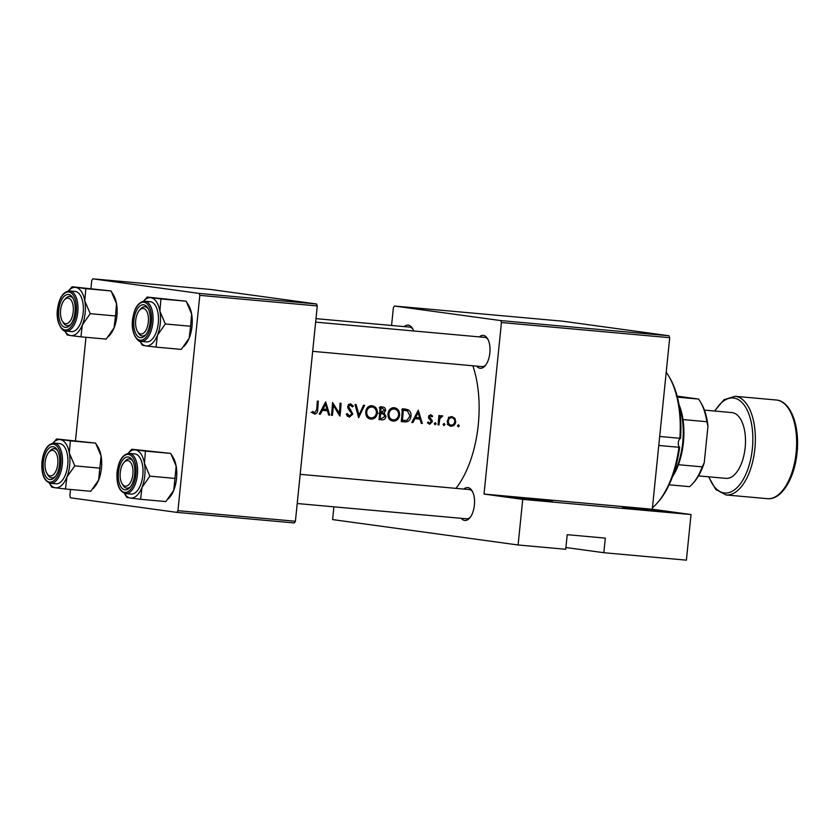 <?xml version="1.0" encoding="UTF-8"?>
<svg xmlns="http://www.w3.org/2000/svg" width="839" height="839" viewBox="0 0 839 839"><rect width="100%" height="100%" fill="white"/><g stroke="black" fill="none" stroke-linecap="round" stroke-linejoin="round"><path stroke-width="1.26" d="M552.356 501.198L538.659 500.443L511.402 497.265L552.356 501.198M663.481 511.213L649.785 510.469L622.528 507.28L663.481 511.213M463.883 489.085A16.507 8.17 95.2 0 1 467.963 487.606A16.507 8.17 95.2 0 1 472.147 490.941A16.507 8.17 95.2 0 1 469.714 517.967A16.507 8.17 95.2 0 1 464.628 520.453A16.507 8.17 95.2 0 1 461.251 518.313M466.4 518.775A14.672 7.268 -84.8 0 0 466.568 518.796A14.672 7.268 -84.8 0 0 470.322 517.191M472.609 491.801A14.672 7.268 -84.8 0 0 469.368 489.577A14.672 7.268 -84.8 0 0 469.2 489.557L300.184 474.329M404.241 326.602A16.507 8.17 95.2 0 1 408.32 325.133A16.507 8.17 95.2 0 1 412.505 328.469A16.507 8.17 95.2 0 1 413.648 330.975M412.966 329.328A14.672 7.268 -84.8 0 0 409.715 327.105A14.672 7.268 -84.8 0 0 409.558 327.084L315.999 318.652M479.342 336.89A16.507 8.17 95.2 0 1 483.421 335.422A16.507 8.17 95.2 0 1 487.606 338.746A16.507 8.17 95.2 0 1 485.173 365.773A16.507 8.17 95.2 0 1 480.086 368.269A16.507 8.17 95.2 0 1 476.709 366.129M481.859 366.591A14.672 7.268 -84.8 0 0 482.026 366.601A14.672 7.268 -84.8 0 0 485.781 365.007M488.067 339.617A14.672 7.268 -84.8 0 0 484.827 337.393A14.672 7.268 -84.8 0 0 484.659 337.372L315.642 322.134M472.86 365.783A84.393 41.782 95.2 0 1 455.965 488.371M339.973 416.039A84.393 41.782 -84.8 0 0 341.064 403.234L340.068 403.139A84.393 41.782 95.2 0 1 339.292 413.228L332.517 402.468A84.393 41.782 95.2 0 1 331.426 415.263L332.422 415.357A84.393 41.782 -84.8 0 0 333.366 405.31L339.743 416.008M352.873 414.047L348.615 406.548L350.387 405.069L348.216 404.776L350.345 405.069L352.411 406.905L353.366 406.202L350.513 403.758L347.619 406.506L348.101 408.52L351.877 413.931L349.454 415.903L347.252 413.554L346.245 414.12L349.297 417.203L352.873 414.047L351.877 413.91M363.507 405.258L359.019 415.022L356.093 404.587L355.033 404.492L358.641 417.717L364.577 405.352L363.507 405.258M399.626 414.959C399.616 410.785 397.791 408.362 394.152 407.691C390.617 407.785 388.551 409.872 387.933 413.973C387.88 418.084 389.6 420.486 393.092 421.157C396.732 421.105 398.913 419.049 399.626 414.959L398.63 414.823M402.332 408.761A84.393 41.782 95.2 0 1 401.241 421.556L404.681 421.87C408.278 422.164 410.386 420.255 411.005 416.154C411.267 413.281 410.292 411.141 408.079 409.736L402.332 408.761M405.583 409.075L404.576 408.96M422.321 423.454L418.283 410.198L411.781 422.51L412.872 422.604L415.011 418.671L420.056 419.122L421.241 423.359L422.321 423.454L421.23 423.307M439.353 421.828L439.835 418.64L442.719 416.029L441.88 415.63L439.783 417.004A84.393 41.782 -84.8 0 0 439.888 415.62L438.891 415.525A84.393 41.782 95.2 0 1 438 424.87L438.996 424.964A84.393 41.782 -84.8 0 0 439.353 421.828L438.357 421.692M444.135 423.443L443.086 424.419L443.883 425.572L444.943 424.586L444.135 423.443M458.524 424.744L457.475 425.719L458.283 426.862L459.332 425.887L458.524 424.744M455.745 421.786L454.916 418.367L451.938 416.543L448.739 417.812L447.334 421.031C447.26 424.01 448.487 425.74 451.015 426.212C453.616 426.202 455.199 424.723 455.745 421.786L454.748 421.65M435.305 422.646L434.256 423.622L435.053 424.775L436.112 423.789L435.305 422.646M429.988 419.773L431.298 421.765L429.704 423.129L427.45 422.825L429.704 423.129L428.205 422.007L427.439 422.814L429.61 424.282L432.305 421.807L432.075 420.329L429.463 416.941L430.617 415.777L431.938 416.889L432.683 416.144L430.69 414.623L428.456 416.899L429.988 419.773M384.136 413.061L385.625 410.449C385.479 408.163 384.356 406.999 382.269 406.946L380.109 406.758A84.393 41.782 95.2 0 1 379.008 419.552L382.018 419.825C384.136 419.961 385.458 418.86 385.971 416.522L384.136 413.061L380.56 412.578L381.881 413.7M377.403 412.956C377.393 408.782 375.568 406.359 371.929 405.688C368.394 405.782 366.328 407.869 365.71 411.97C365.657 416.081 367.367 418.483 370.869 419.154C374.509 419.101 376.69 417.046 377.403 412.956L376.407 412.819M329.717 415.116L325.679 401.85L319.177 414.162L320.267 414.256L322.407 410.323L327.441 410.774L328.636 415.011L329.717 415.116L328.615 414.959M316.66 409.621L314.761 412.778L312.748 411.435L312.045 412.358L314.552 414.078C316.639 413.837 317.666 412.431 317.645 409.841A84.393 41.782 -84.8 0 0 318.275 401.178L317.278 401.094A84.393 41.782 95.2 0 1 316.66 409.621M314.761 412.778L312.129 412.264M565.906 547.521L603.828 552.712L686.386 560.158L691.021 514.538L522.739 499.373L518.103 544.983L565.727 549.283L567.216 534.684L605.318 538.114L603.828 552.712M394.456 306.036L500.726 320.582L668.998 335.757L562.738 321.201L394.456 306.036L393.376 307.735L391.572 325.469M316.576 303.991L210.306 289.434L92.835 278.842L199.095 293.398L316.576 303.991L317.289 305.931L199.808 295.349L177.941 510.668L295.412 521.26L294.332 522.959L176.851 512.377L177.941 510.668M317.289 305.931L295.412 521.26M70.518 489.473L69.868 495.87L70.591 497.821L176.851 512.377M92.835 278.842L91.745 280.541L90.937 288.48M85.977 337.278L75.479 440.664M199.808 295.349L199.095 293.398M668.998 335.757L669.721 337.698L652.291 509.231L691.021 514.538M669.721 337.698L501.439 322.533L484.019 494.066L652.291 509.231M333.891 506.84L332.59 519.582L518.103 544.983M522.739 499.373L484.019 494.066M501.439 322.533L500.726 320.582M457.496 425.635L459.332 425.887M450.302 416.731L451.172 417.591M453.123 418.116L454.916 418.367M450.197 424.933L449.117 425.53M449.253 417.34L448.456 417.224M451.151 425.069C449.222 424.712 448.288 423.391 448.33 421.126C448.718 418.892 449.893 417.738 451.854 417.696C453.805 418.095 454.759 419.437 454.748 421.702C454.339 423.936 453.144 425.058 451.151 425.069L447.407 424.555M448.278 424.67L450.921 425.037M447.344 420.989L448.33 421.126M443.107 424.335L444.943 424.586M438.797 416.868L439.783 417.004M441.01 415.798L442.719 416.029M440.108 416.564L441.608 416.763M438.661 418.483L439.835 418.64M438 424.828L438.996 424.964M434.277 423.538L436.112 423.789M431.057 415.924L432.683 416.144M428.897 415.546L430.617 415.777M428.467 416.805L429.463 416.941M428.488 417.654L429.662 417.812M430.407 420.098L432.075 420.329M431.309 421.671L432.305 421.807M417.193 417.539L417.549 418.776M414.015 418.409L420.056 419.122M413.952 418.525L415.011 418.671M411.813 422.457L412.872 422.604M418.063 412.694L419.647 417.77L415.683 417.403L418.063 412.694L417.004 412.547M414.613 417.266L415.683 417.403M403.58 408.866L408.079 409.736M404.692 409.275L406.212 410.533M401.399 420.203L402.395 420.339A84.393 41.782 -84.8 0 0 403.255 410.166L407.439 410.9L410.009 416.06L411.005 416.154M405.017 420.538L401.262 421.388L404.681 421.87M404.041 410.24L403.255 410.166M410.009 416.06L406.884 420.423L402.395 420.339M392.757 407.754L394.435 409.054M392.967 419.815L391.1 420.591M393.218 419.846C390.355 419.332 388.929 417.403 388.939 414.057C389.474 410.732 391.205 409.054 394.141 409.013C397.078 409.547 398.577 411.498 398.63 414.875C398.022 418.21 396.218 419.867 393.218 419.846L389.359 419.322M387.943 413.921L388.939 414.057M380.361 406.779L381.871 408.205M384.629 410.313L385.625 410.449M379.658 413.449L383.371 413.984L384.975 416.417L385.971 416.522M381.242 418.43L379.039 419.353M379.029 419.416L382.018 419.825M380.036 408.027L379.238 407.848M380.046 407.964L382.385 408.289L384.619 410.386L380.759 412.274A84.393 41.782 -84.8 0 0 381.032 408.163M379.763 412.138L380.759 412.274M379.658 413.417L378.683 413.26M379.176 418.2L381.588 418.462L384.975 416.417M380.161 418.336A84.393 41.782 -84.8 0 0 380.644 413.585M370.534 405.751L372.212 407.051M368.94 406.6L371.908 407.009C374.855 407.544 376.354 409.495 376.407 412.872C375.799 416.207 373.995 417.864 370.985 417.843L368.877 418.588M370.985 417.843C368.132 417.329 366.706 415.399 366.706 412.054C367.251 408.729 368.982 407.051 371.908 407.009L368.751 406.569M365.72 411.918L366.706 412.054M357.938 414.875L359.019 415.022M346.874 415.546L349.454 415.903M348.898 404.146L349.485 404.943M351.824 405.992L353.366 406.202M347.629 406.412L348.615 406.548M347.881 408.079L349.234 408.268M348.814 409.432L350.629 409.684M348.258 415.735L347.482 416.354M331.436 415.221L332.422 415.357M338.044 413.061L339.292 413.228M332.37 405.174L333.366 405.31M324.588 409.201L324.945 410.439M321.4 410.061L327.441 410.774M321.347 410.177L322.407 410.323M319.198 414.109L320.267 414.256M325.459 404.346L327.042 409.422L323.078 409.065L325.459 404.346L324.399 404.199M322.008 408.918L323.078 409.065M313.23 412.568L312.695 413.124M312.077 412.4L314.677 412.757M659.685 436.469L679.852 438.283A77.052 38.143 -84.8 0 0 668.966 376.491A77.052 38.143 -84.8 0 0 666.208 372.285M668.966 376.491L669.9 378.095A75.216 37.241 95.2 0 1 680.534 438.357L679.852 438.283L680.534 438.357A4.583 2.265 95.2 0 0 678.342 442.562A4.583 2.265 95.2 0 0 679.632 447.239A75.216 37.241 95.2 0 1 658.804 501.219L657.598 502.624A77.052 38.143 -84.8 0 0 678.929 447.271L658.772 445.457M652.438 507.773A77.052 38.143 -84.8 0 0 657.598 502.624M678.929 447.271L679.632 447.239L678.929 447.271M143.322 308.448A12.837 6.355 -84.8 0 0 139.358 310.388A12.837 6.355 -84.8 0 0 137.47 331.405A12.837 6.355 -84.8 0 0 140.721 333.995A12.837 6.355 -84.8 0 0 148.325 322.082A12.837 6.355 -84.8 0 0 143.322 308.448M137.942 332.129A14.672 7.268 -84.8 0 0 142.294 335.978A14.672 7.268 -84.8 0 0 146.049 334.383A14.672 7.268 95.2 0 1 142.294 335.978A14.672 7.268 95.2 0 1 142.127 335.967A14.672 7.268 95.2 0 1 138.404 333.01L137.47 331.405M139.358 310.388L140.564 308.983A14.672 7.268 95.2 0 1 144.927 306.749A14.672 7.268 95.2 0 1 145.095 306.77A14.672 7.268 95.2 0 1 148.346 308.993A14.672 7.268 -84.8 0 0 144.927 306.749A14.672 7.268 -84.8 0 0 139.956 309.759M131.744 449.253L170.726 453.406L176.18 466.211A24.216 11.987 95.2 0 1 176.547 478.471A24.216 11.987 95.2 0 1 173.736 490.301L165.839 501.575L140.574 499.299L141.98 487.438L149.877 476.153L144.434 463.348L145.462 451.13L131.744 449.253L128 453.427A24.216 11.987 95.2 0 1 135.362 449.903A24.216 11.987 95.2 0 1 144.434 463.348A24.216 11.987 95.2 0 1 141.98 487.438A24.216 11.987 95.2 0 1 130.465 498.062L140.574 499.299M171.796 455.147L173.254 457.643A24.216 11.987 95.2 0 1 176.18 466.211L173.736 490.301A24.216 11.987 95.2 0 1 169.677 497.275L168.345 498.827M118.456 472.305A16.507 8.17 95.2 0 1 124.193 458.419A16.507 8.17 95.2 0 1 132.415 460.317A16.507 8.17 95.2 0 1 134.67 474.517A16.507 8.17 95.2 0 1 129.982 487.344A16.507 8.17 95.2 0 1 121.403 487.543A16.507 8.17 95.2 0 1 118.456 472.305M123.899 462.572A12.837 6.355 -84.8 0 0 122.012 483.6A12.837 6.355 -84.8 0 0 125.263 486.18A12.837 6.355 -84.8 0 0 132.866 474.276A12.837 6.355 -84.8 0 0 127.864 460.632A12.837 6.355 -84.8 0 0 123.899 462.572L125.105 461.167A14.672 7.268 95.2 0 1 129.468 458.933A14.672 7.268 95.2 0 1 129.636 458.954A14.672 7.268 95.2 0 1 132.887 461.177A14.672 7.268 -84.8 0 0 129.468 458.933A14.672 7.268 -84.8 0 0 124.497 461.953M125.703 493.594L131.104 494.077A20.178 9.995 -84.8 0 0 142.819 475.335A20.178 9.995 -84.8 0 0 134.722 453.889L129.332 453.396A20.178 9.995 95.2 0 1 137.418 474.853A20.178 9.995 95.2 0 1 125.703 493.594C119.201 491.664 116.317 484.502 117.051 472.105C118.719 460.265 122.809 454.025 129.332 453.396M125.787 495.681L126.846 497.422L130.465 498.062A24.216 11.987 -84.8 0 1 124.403 493.332L125.787 495.681M170.726 453.406L145.462 451.13M175.152 478.429L149.877 476.153M122.484 484.313A14.672 7.268 -84.8 0 0 126.836 488.172A14.672 7.268 -84.8 0 0 130.59 486.568A14.672 7.268 95.2 0 1 126.836 488.172A14.672 7.268 95.2 0 1 126.668 488.151A14.672 7.268 95.2 0 1 122.945 485.194L122.012 483.6M65.62 323.707A12.837 6.355 -84.8 0 0 73.224 311.804A12.837 6.355 -84.8 0 0 68.211 298.16A12.837 6.355 -84.8 0 0 64.257 300.1A12.837 6.355 -84.8 0 0 62.359 321.127A12.837 6.355 -84.8 0 0 65.62 323.707M69.983 296.482A14.672 7.268 95.2 0 1 73.234 298.705A14.672 7.268 -84.8 0 0 69.826 296.461A14.672 7.268 95.2 0 1 69.983 296.482M62.841 321.84A14.672 7.268 -84.8 0 0 67.183 325.7A14.672 7.268 -84.8 0 0 70.948 324.095A14.672 7.268 95.2 0 1 67.183 325.7A14.672 7.268 95.2 0 1 67.026 325.679A14.672 7.268 95.2 0 1 63.303 322.721L62.359 321.127M64.257 300.1L65.463 298.694A14.672 7.268 95.2 0 1 69.826 296.461A14.672 7.268 -84.8 0 0 64.855 299.471M56.633 438.965L95.625 443.118L101.079 455.923A24.216 11.987 95.2 0 1 101.446 468.183A24.216 11.987 95.2 0 1 98.624 480.013L90.738 491.287L65.463 489.011L66.879 477.15L74.776 465.865L69.322 453.06L70.361 440.842L56.633 438.965L52.899 443.149A24.216 11.987 95.2 0 1 60.251 439.615A24.216 11.987 95.2 0 1 69.322 453.06A24.216 11.987 95.2 0 1 66.879 477.15A24.216 11.987 95.2 0 1 55.364 487.784L65.463 489.011M96.684 444.859L98.153 447.355A24.216 11.987 95.2 0 1 101.079 455.923L98.624 480.013A24.216 11.987 95.2 0 1 94.576 486.987L93.244 488.539M43.355 462.016A16.507 8.17 95.2 0 1 49.081 448.141A16.507 8.17 95.2 0 1 57.314 450.029A16.507 8.17 95.2 0 1 59.559 464.24A16.507 8.17 95.2 0 1 54.881 477.055A16.507 8.17 95.2 0 1 46.292 477.255A16.507 8.17 95.2 0 1 43.355 462.016M48.798 452.284A12.837 6.355 -84.8 0 0 46.9 473.311A12.837 6.355 -84.8 0 0 50.162 475.902A12.837 6.355 -84.8 0 0 57.765 463.988A12.837 6.355 -84.8 0 0 52.752 450.354A12.837 6.355 -84.8 0 0 48.798 452.284L50.004 450.889A14.672 7.268 95.2 0 1 54.367 448.655A14.672 7.268 95.2 0 1 54.525 448.666A14.672 7.268 95.2 0 1 57.776 450.9A14.672 7.268 -84.8 0 0 54.367 448.655A14.672 7.268 -84.8 0 0 49.396 451.665M50.602 483.306L55.993 483.799A20.178 9.995 -84.8 0 0 67.718 465.058A20.178 9.995 -84.8 0 0 59.621 443.6L54.22 443.107A20.178 9.995 95.2 0 1 62.317 464.565A20.178 9.995 95.2 0 1 50.602 483.306C44.1 481.376 41.216 474.213 41.95 461.817C43.618 449.977 47.708 443.747 54.22 443.107M50.676 485.393L51.745 487.134L55.364 487.784A24.216 11.987 -84.8 0 1 49.302 483.044L50.676 485.393M95.625 443.118L70.361 440.842M100.04 468.152L74.776 465.865M47.383 474.035A14.672 7.268 -84.8 0 0 51.724 477.884A14.672 7.268 -84.8 0 0 55.489 476.29A14.672 7.268 95.2 0 1 51.724 477.884A14.672 7.268 95.2 0 1 51.567 477.863A14.672 7.268 95.2 0 1 47.844 474.905L46.9 473.311M84.781 300.876A24.216 11.987 95.2 0 1 85.148 313.136A24.216 11.987 95.2 0 1 82.337 324.966L90.234 313.681L84.781 300.876L85.819 288.658L72.091 286.781L68.358 290.955A24.216 11.987 95.2 0 1 75.709 287.42A24.216 11.987 -84.8 0 1 84.781 300.876M75.017 312.045A16.507 8.17 95.2 0 1 70.34 324.871A16.507 8.17 95.2 0 1 61.75 325.071A16.507 8.17 95.2 0 1 58.814 309.822A16.507 8.17 95.2 0 1 64.54 295.947A16.507 8.17 95.2 0 1 72.773 297.845A16.507 8.17 95.2 0 1 75.017 312.045M83.176 312.863A20.178 9.995 -84.8 0 0 75.08 291.406L69.679 290.923A20.178 9.995 95.2 0 1 77.775 312.381A20.178 9.995 95.2 0 1 66.061 331.122L71.451 331.604A20.178 9.995 -84.8 0 0 83.176 312.863M72.091 286.781L111.084 290.934L116.537 303.739L115.499 315.957L90.234 313.681M111.084 290.934L85.819 288.658M115.499 315.957L114.083 327.818L106.196 339.103L80.922 336.827L82.337 324.966A24.216 11.987 95.2 0 1 70.822 335.59L80.922 336.827M67.204 334.95L70.822 335.59A24.216 11.987 95.2 0 1 64.76 330.849L67.204 334.95M112.143 292.675L113.611 295.171A24.216 11.987 95.2 0 1 116.537 303.739A24.216 11.987 95.2 0 1 114.083 327.818A24.216 11.987 95.2 0 1 110.035 334.803L108.703 336.355M159.892 311.164A24.216 11.987 95.2 0 1 160.259 323.424A24.216 11.987 95.2 0 1 157.438 335.243L165.335 323.969L159.892 311.164L160.92 298.946L147.203 297.058L143.459 301.243A24.216 11.987 95.2 0 1 150.821 297.709A24.216 11.987 -84.8 0 1 159.892 311.164M150.129 322.333A16.507 8.17 95.2 0 1 145.441 335.149A16.507 8.17 95.2 0 1 136.862 335.359A16.507 8.17 95.2 0 1 133.915 320.11A16.507 8.17 95.2 0 1 139.652 306.235A16.507 8.17 95.2 0 1 147.874 308.123A16.507 8.17 95.2 0 1 150.129 322.333M158.277 323.151A20.178 9.995 -84.8 0 0 150.181 301.694L144.79 301.211A20.178 9.995 95.2 0 1 152.876 322.669A20.178 9.995 95.2 0 1 141.162 341.41L146.563 341.893A20.178 9.995 -84.8 0 0 158.277 323.151M147.203 297.058L186.185 301.222L191.638 314.027L190.61 326.245L165.335 323.969M186.185 301.222L160.92 298.946M190.61 326.245L189.195 338.107L181.297 349.391L156.033 347.115L157.438 335.243A24.216 11.987 95.2 0 1 145.923 345.878L156.033 347.115M142.305 345.228L145.923 345.878A24.216 11.987 95.2 0 1 139.861 341.137L142.305 345.228M187.254 302.963L188.712 305.448A24.216 11.987 95.2 0 1 191.638 314.027A24.216 11.987 95.2 0 1 189.195 338.107A24.216 11.987 95.2 0 1 185.136 345.091L183.804 346.643M678.95 404.482A49.532 24.52 95.2 0 1 682.998 419.573A49.532 24.52 95.2 0 1 683.407 442.51A49.532 24.52 95.2 0 1 678.415 464.712A49.532 24.52 95.2 0 1 672.427 476.877M672.909 475.566A51.368 25.432 -84.8 0 0 682.726 442.489A51.368 25.432 -84.8 0 0 679.191 405.856M678.415 464.712L702.233 466.862L704.257 462.677A47.697 23.618 95.2 0 1 694.377 481.722L693.171 483.128A49.532 24.52 -84.8 0 0 702.233 466.862M707.959 426.181L706.816 421.713A49.532 24.52 -84.8 0 0 700.481 402.038L701.414 403.643A47.697 23.618 95.2 0 1 707.959 426.181L704.257 462.677M682.998 419.573L706.816 421.713M669.113 484.806L689.595 486.651A49.532 24.52 -84.8 0 0 693.171 483.128M677.377 397.151L698.499 399.06L676.224 396.008M700.481 402.038A49.532 24.52 -84.8 0 0 698.499 399.06M698.499 475.891L725.987 478.366A33.025 16.35 -84.8 0 0 745.158 447.701A33.025 16.35 -84.8 0 0 731.912 412.589L704.435 410.114M428.855 418.63L430.743 418.881M316.649 409.705L317.645 409.841M117.198 472.126A19.077 9.449 -84.8 0 0 124.633 492.388A19.077 9.449 -84.8 0 0 135.928 474.696A19.077 9.449 -84.8 0 0 128.493 454.434A19.077 9.449 -84.8 0 0 117.198 472.126M42.097 461.838A19.077 9.449 -84.8 0 0 49.532 482.1A19.077 9.449 -84.8 0 0 60.828 464.407A19.077 9.449 -84.8 0 0 53.381 444.146A19.077 9.449 -84.8 0 0 42.097 461.838M76.286 312.223A19.077 9.449 -84.8 0 0 68.84 291.962A19.077 9.449 -84.8 0 0 57.555 309.654A19.077 9.449 -84.8 0 0 64.991 329.916A19.077 9.449 -84.8 0 0 76.286 312.223M151.387 322.501A19.077 9.449 -84.8 0 0 143.951 302.239A19.077 9.449 -84.8 0 0 132.656 319.942A19.077 9.449 -84.8 0 0 140.092 340.204A19.077 9.449 -84.8 0 0 151.387 322.501M796.127 452.672A49.532 24.52 -84.8 0 0 776.253 400.004C790.852 400.937 799.966 426.369 797.05 452.735C794.659 478.356 781.466 500.285 767.36 498.67A49.532 24.52 -84.8 0 0 796.127 452.672M709.007 476.835A47.697 23.618 -84.8 0 0 733.485 490.521A47.697 23.618 -84.8 0 0 752.363 448.687A47.697 23.618 -84.8 0 0 741.928 402.426A47.697 23.618 -84.8 0 0 714.943 411.058M714.513 411.026L723.984 399.742L734.985 396.291A49.532 24.52 95.2 0 1 754.848 448.949A49.532 24.52 95.2 0 1 726.092 494.958L767.36 498.67M405.143 410.355L401.724 409.893M370.712 417.812L367.125 417.319M314.677 412.767L311.101 412.274M312.674 351.342L482.026 366.601M69.679 290.923C63.166 291.553 59.076 297.793 57.409 309.633C55.51 324.987 64.404 332.842 66.061 331.122M466.568 518.796L297.216 503.526M144.79 301.211C138.267 301.841 134.177 308.07 132.51 319.911C130.611 335.275 139.505 343.12 141.162 341.41M734.985 396.291L776.253 400.004M708.588 476.793L715.877 489.588L726.092 494.958"/></g></svg>
